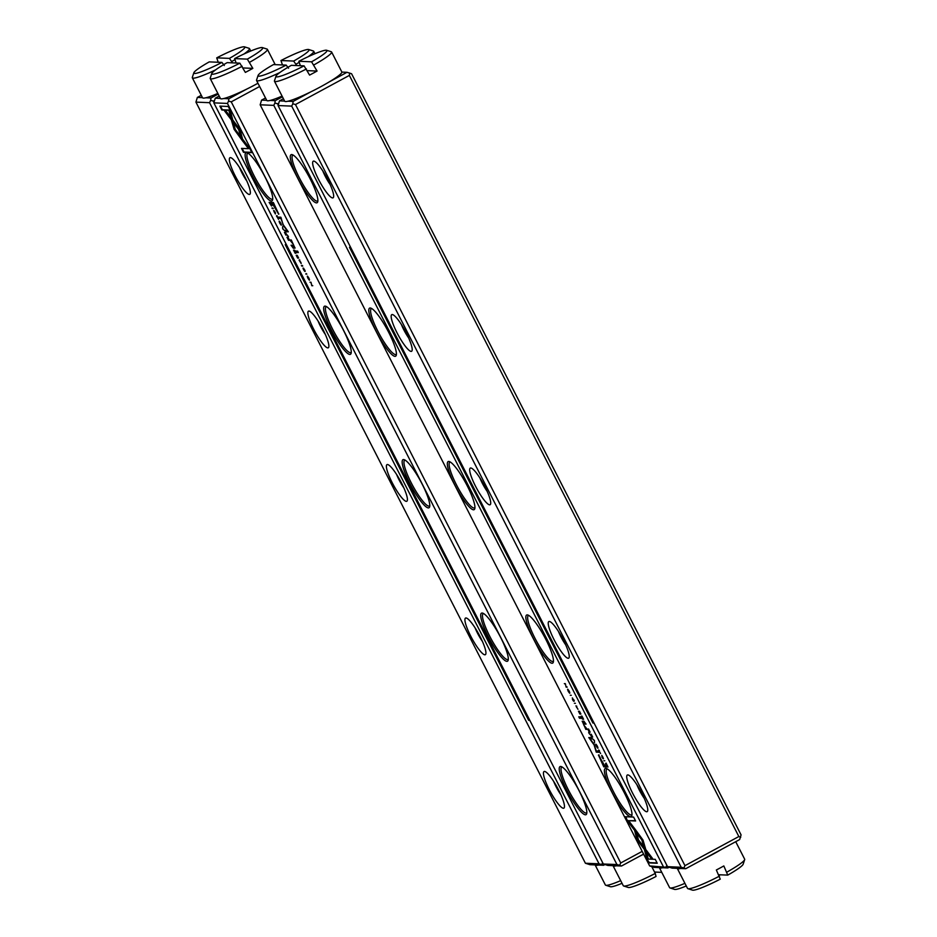 <?xml version="1.0" encoding="UTF-8"?>
<svg xmlns="http://www.w3.org/2000/svg" width="937" height="937" viewBox="0 0 937 937"><rect width="100%" height="100%" fill="white"/><g stroke="black" fill="none" stroke-linecap="round" stroke-linejoin="round"><path stroke-width="1.41" d="M282.681 228.862L284.555 230.572L282.681 228.569L282.564 226.695L282.892 228.745M243.269 141.838L240.083 129.622L226.016 111.058L224.622 110.999L238.689 129.552L241.149 139.016L243.269 141.838M228.253 106.467L219.879 106.115L221.87 110.016L228.862 110.308L230.479 116.539L232.587 119.315L230.268 110.39L228.253 106.467M234.109 129.318L240.657 138.313L239.942 135.596L235.234 129.376L233.641 123.297L231.533 120.51L234.109 129.318M276.509 215.838L278.535 219.328L276.415 215.85M277.973 217.677L278.406 218.59M292.871 246.829L292.075 245.271L291.056 245.236L293.34 248.282L292.871 246.829M272.292 208.576L273.323 208.611L271.988 207.979L272.292 208.576L272.62 208.002M296.209 255.297L297.65 258.12L296.631 255.906L298.645 258.12L297.228 255.344L296.209 255.297M280.784 223.17C279.05 220.453 278.699 220.441 279.73 223.123C281.451 225.829 281.803 225.84 280.784 223.17C279.05 220.453 278.699 220.441 279.73 223.123C281.451 225.829 281.803 225.84 280.784 223.17M295.94 253.189L294.581 250.167L293.562 250.132L295.178 253.283L295.225 252.393L295.916 253.213M303.834 268.474L302.991 268.099L303.588 269.762L304.806 271.461L303.857 268.79L305.204 271.332L303.518 268.158L304.431 270.84L303.588 269.762M304.619 269.751L305.04 270.629M249.886 148.749L242.988 139.625L243.69 142.354L248.492 148.678L241.5 148.386L243.503 152.286L251.877 152.637L249.886 148.749M213.835 102.859L603.323 863.996L616.956 864.558L227.457 103.433L213.835 102.859L215.264 98.174L220.382 98.397M403.613 459.563A27.325 5.306 61.6 0 1 404.175 459.68A27.325 5.306 61.6 0 1 420.643 481.22A27.325 5.306 61.6 0 1 429.638 506.8A27.325 5.306 61.6 0 1 411.858 487.275A27.325 5.306 61.6 0 1 403.613 459.563M325.08 306.118A27.325 5.306 61.6 0 1 325.643 306.223A27.325 5.306 61.6 0 1 342.122 327.763A27.325 5.306 61.6 0 1 351.106 353.343A27.325 5.306 61.6 0 1 333.338 333.818A27.325 5.306 61.6 0 1 325.08 306.118M482.133 613.021A27.325 5.306 61.6 0 1 482.696 613.126A27.325 5.306 61.6 0 1 499.175 634.665A27.325 5.306 61.6 0 1 508.159 660.257A27.325 5.306 61.6 0 1 490.391 640.721A27.325 5.306 61.6 0 1 482.133 613.021M246.56 152.661A27.325 5.306 61.6 0 1 247.122 152.766A27.325 5.306 61.6 0 1 263.59 174.305A27.325 5.306 61.6 0 1 272.585 199.897A27.325 5.306 61.6 0 1 254.805 180.361A27.325 5.306 61.6 0 1 246.56 152.661M560.666 766.478A27.325 5.306 61.6 0 1 561.216 766.583A27.325 5.306 61.6 0 1 577.696 788.122A27.325 5.306 61.6 0 1 586.691 813.703A27.325 5.306 61.6 0 1 568.911 794.178A27.325 5.306 61.6 0 1 560.666 766.478M278.769 214.21L273.358 202.533L270.617 202.415L271.402 203.961L272.608 204.008L278.711 214.268M301.714 266.061L302.733 266.096L302.428 265.499L301.409 265.464L301.714 266.061L302.042 265.487M270.781 203.669L270.149 202.415L269.118 202.369L271.472 205.999L270.781 203.669M271.589 205.929L271.507 205.25M282.939 225.021L287.12 230.561L284.989 230.467L285.621 231.697L288.315 231.814L283.021 224.458L280.842 217.22L278.148 217.103L278.781 218.333L280.913 218.426L283.29 224.821M299.137 260.053L301.187 263.543L299.044 260.076M300.59 261.891L301.035 262.805M289.322 240.247L287.964 237.237L286.945 237.19L288.561 240.352L288.596 239.45L289.299 240.27M308.929 278.172C307.195 275.466 306.844 275.455 307.875 278.125C309.597 280.831 309.948 280.854 308.929 278.172C307.195 275.466 306.844 275.455 307.875 278.125C309.597 280.831 309.948 280.854 308.929 278.172M305.813 274.061L306.832 274.108L305.813 274.061L306.141 273.499M284.438 232.294L285.879 235.117L284.86 232.891L286.874 235.105L285.457 232.329L284.438 232.294M309.971 282.189L311.119 282.787L311.763 285.703L312.782 285.738L311.681 285.164L310.99 282.236L309.971 282.189M295.483 251.034L296.233 252.475L298.341 252.568L297.603 251.116L295.483 251.034M273.627 210.602L275.384 213.976L274.436 211.305L275.255 212.371L274.108 210.673L275.021 213.355L273.569 210.614M274.283 212.266L274.108 210.673M275.197 212.266L275.443 213.249M287.284 235L288.467 236.698L287.284 235M295.003 248.071L291.278 239.977L289.861 240.036L293.398 244.44L293.995 248.106L294.956 248.129M643.59 854.087L621.512 866.011L607.89 865.448L603.323 863.996M219.188 96.054L215.264 98.174M223.732 98.537L228.886 98.748L246.853 89.038M259.631 86.497L231.24 101.852L620.727 862.977L642.196 851.37M231.24 101.852L228.569 101.102L227.457 103.433M616.956 864.558L619.626 865.308L620.727 862.977M621.512 866.011L619.626 865.308M228.569 101.102L228.886 98.748M562.153 767.028A26.025 5.06 -118.4 0 0 561.778 767.145A26.025 5.06 -118.4 0 0 569.708 792.444A26.025 5.06 -118.4 0 0 586.527 812.929A26.025 5.06 -118.4 0 0 586.831 812.684M483.633 613.571A26.025 5.06 -118.4 0 0 483.258 613.688A26.025 5.06 -118.4 0 0 491.175 638.987A26.025 5.06 -118.4 0 0 507.995 659.472A26.025 5.06 -118.4 0 0 508.299 659.226M405.112 460.126A26.025 5.06 -118.4 0 0 404.725 460.243A26.025 5.06 -118.4 0 0 412.655 485.53A26.025 5.06 -118.4 0 0 429.474 506.027A26.025 5.06 -118.4 0 0 429.778 505.769M326.58 306.668A26.025 5.06 -118.4 0 0 326.205 306.786A26.025 5.06 -118.4 0 0 334.134 332.085A26.025 5.06 -118.4 0 0 350.942 352.57A26.025 5.06 -118.4 0 0 351.246 352.324M248.059 153.211A26.025 5.06 -118.4 0 0 247.673 153.328A26.025 5.06 -118.4 0 0 255.602 178.627A26.025 5.06 -118.4 0 0 272.421 199.112A26.025 5.06 -118.4 0 0 272.726 198.867M248.492 148.678L243.831 140.749M251.725 152.344L243.983 152.017L242.144 148.421M273.171 203.891L271.894 203.704L271.25 202.451M278.793 213.87L277.715 212.23M274.072 203.926L272.925 204.02L273.991 203.786M272.925 204.02L277.598 212.289L273.827 204.067M294.897 251.62L295.542 252.58L294.897 251.62M295.741 252.475L295.307 251.584M271.953 205.742L271.297 205.168M270.418 202.954L269.551 202.966L270.301 202.72M269.551 202.966L271.144 205.379L271.707 205.098M271.144 205.379L270.336 203.001M288.163 231.521L286.101 231.439L285.621 230.49M281.323 218.157L279.261 218.075L278.781 217.126M300.051 261.634L299.617 259.795M279.835 223.123C281.065 224.985 281.334 224.997 280.667 223.158C279.449 221.296 279.167 221.284 279.835 223.123C281.065 224.985 281.334 224.997 280.667 223.158C279.449 221.296 279.167 221.284 279.835 223.123M297.392 255.649L296.631 255.906M288.28 238.689L288.924 239.638L288.28 238.689M289.123 239.532L288.69 238.642M291.805 245.845L291.688 245.26M292.379 246.712L293.012 247.649L292.379 246.712M293.012 247.649L292.801 246.677M277.422 217.419L277.001 215.569M240.294 136.931L234.59 129.048L232.376 121.634M232.224 117.933L230.97 116.27L229.342 110.039L222.35 109.746L220.511 106.15M242.906 140.445L241.149 139.016M241.641 138.758L239.169 129.294L225.325 111.023M307.992 278.125C309.21 279.987 309.479 279.999 308.812 278.16C307.594 276.31 307.324 276.298 307.992 278.125C309.21 279.987 309.479 279.999 308.812 278.16C307.594 276.31 307.324 276.298 307.992 278.125M298.2 252.276L296.713 252.217L296.127 251.057M291.43 241.547L290.493 240.059M295.038 247.872L293.89 246.689M718.773 874.736L727.756 875.111L723.832 865.94A32.092 3.619 152.9 0 1 716.348 869.981L720.272 879.152A28.625 3.233 152.9 0 1 692.513 890.15L687.899 888.686A32.092 3.619 -27.1 0 0 719.487 876.118M726.971 872.078A32.092 3.619 -27.1 0 0 744.669 859.639L743.146 864.242A28.625 3.233 152.9 0 1 727.756 875.111M721.677 849.285A32.092 3.619 152.9 0 1 703.71 858.995M680.602 868.482A32.092 3.619 152.9 0 1 677.31 868.47A32.092 3.619 152.9 0 1 677.275 868.341M677.31 868.47L687.524 888.417A32.092 3.619 -27.1 0 0 687.899 888.686M744.669 859.639A32.092 3.619 -27.1 0 0 744.669 859.182L735.721 841.695M656.041 876.47A28.625 3.233 152.9 0 1 628.282 887.468L623.667 886.004A32.092 3.619 -27.1 0 0 655.256 873.436L656.041 876.47M652.738 866.971A32.092 3.619 152.9 0 1 652.117 867.299L655.256 873.436M643.649 854.204A32.092 3.619 152.9 0 1 639.479 856.301M616.37 865.8A32.092 3.619 152.9 0 1 613.079 865.788A32.092 3.619 152.9 0 1 613.044 865.659M613.079 865.788L623.292 885.734A32.092 3.619 -27.1 0 0 623.667 886.004M661.78 872.347L654.541 872.054M594.433 740.499L592.559 738.789L594.433 740.792L594.55 742.678L594.433 740.499M633.845 827.523L637.031 839.739L651.098 858.315L652.492 858.374L638.425 839.81L635.965 830.346L633.845 827.523M652.269 858.081L639.139 842.527L637.523 839.493L634.689 828.659M648.861 862.895L657.235 863.246L655.244 859.346L648.252 859.053L646.635 852.834L644.527 850.046L646.846 858.971L649.341 862.626L646.846 858.971M643.005 840.056L636.457 831.049L637.172 833.778L641.88 839.985L643.473 846.064L645.581 848.852L643.005 840.056M598.579 750.033L600.605 753.524L598.556 750.045M599.223 751.65L599.387 750.408M584.231 722.532L585.039 724.09L586.058 724.125L583.774 721.08L584.325 722.486M604.822 760.797L603.791 760.75L604.822 760.797M580.905 714.064L579.464 711.242L580.483 713.467L578.469 711.242L579.886 714.017L580.905 714.064M596.33 746.203C598.064 748.909 598.415 748.921 597.384 746.239C595.663 743.533 595.311 743.521 596.33 746.203C598.064 748.909 598.415 748.921 597.384 746.239C595.663 743.533 595.311 743.521 596.33 746.203L596.424 746.157M581.233 716.149L582.533 719.194L583.552 719.241L581.936 716.079L581.889 716.969L581.198 716.149M574.076 701.274L572.308 697.901L573.257 700.571L572.437 699.506L573.596 701.204L572.671 698.522L574.123 701.263M573.503 699.564L574.252 700.372M572.577 699.564L572.73 698.37M627.228 820.625L634.126 829.737L633.424 827.008L628.622 820.683L635.602 820.976L633.611 817.076L625.237 816.724L627.228 820.625L625.869 816.759M663.279 866.502L273.791 105.366L260.158 104.803L649.646 865.929L665.949 867.24L666.863 865.308M473.501 509.798A27.325 5.306 61.6 0 1 454.492 484.359A27.325 5.306 61.6 0 1 449.327 461.566A27.325 5.306 61.6 0 1 465.806 483.105A27.325 5.306 61.6 0 1 474.79 508.686A27.325 5.306 61.6 0 1 473.501 509.798M552.034 663.244A27.325 5.306 61.6 0 1 533.012 637.804A27.325 5.306 61.6 0 1 527.847 615.012A27.325 5.306 61.6 0 1 544.327 636.551A27.325 5.306 61.6 0 1 553.322 662.143A27.325 5.306 61.6 0 1 552.034 663.244M394.981 356.341A27.325 5.306 61.6 0 1 375.96 330.902A27.325 5.306 61.6 0 1 370.806 308.109A27.325 5.306 61.6 0 1 387.274 329.648A27.325 5.306 61.6 0 1 396.269 355.24A27.325 5.306 61.6 0 1 394.981 356.341M630.554 816.701A27.325 5.306 61.6 0 1 611.545 791.261A27.325 5.306 61.6 0 1 606.38 768.469A27.325 5.306 61.6 0 1 622.859 790.008A27.325 5.306 61.6 0 1 631.843 815.6A27.325 5.306 61.6 0 1 630.554 816.701M316.448 202.884A27.325 5.306 61.6 0 1 297.439 177.444A27.325 5.306 61.6 0 1 292.274 154.664A27.325 5.306 61.6 0 1 308.753 176.191A27.325 5.306 61.6 0 1 317.737 201.783A27.325 5.306 61.6 0 1 316.448 202.884M598.474 755.081L603.756 766.829L606.497 766.946L605.712 765.4L604.506 765.353L598.403 755.105M575.4 703.312L574.381 703.265L575.4 703.312M606.333 765.693L606.965 766.946L607.996 766.993L605.642 763.362L606.415 765.646M605.642 763.362L605.607 764.123L606.134 763.105M594.175 744.353L589.994 738.801L592.125 738.895L591.493 737.665L588.799 737.548L594.093 744.903L596.272 752.153L598.966 752.259L598.333 751.029L596.201 750.935L594.175 744.353M575.95 705.819L577.977 709.309L575.927 705.819M576.606 707.435L576.759 706.193M587.85 729.08L589.15 732.125L590.169 732.172L588.553 729.009L588.506 729.911L587.815 729.091M568.185 691.19C569.919 693.895 570.27 693.907 569.239 691.237C567.506 688.531 567.154 688.508 568.185 691.19C569.919 693.895 570.27 693.907 569.239 691.237C567.506 688.531 567.154 688.508 568.185 691.19L568.267 691.143M571.301 695.301L570.282 695.254L571.301 695.301M592.676 737.068L591.235 734.245L592.254 736.47L590.24 734.257L591.657 737.032L592.676 737.068M567.143 687.172L565.995 686.587L565.351 683.659L564.332 683.623L565.433 684.197L566.124 687.126L567.143 687.172M581.619 718.339L580.881 716.887L578.773 716.805L579.511 718.246L581.619 718.339M601.765 755.386L602.678 758.056L601.859 756.991L603.006 758.689L602.093 756.007L603.487 758.759L601.73 755.386M602.913 757.049L603.159 758.115M601.999 757.049L602.151 755.854M589.83 734.362L588.647 732.664L589.83 734.362M582.252 721.221L585.836 729.384L587.253 729.326L583.716 724.922L583.119 721.256L582.158 721.244M583.716 722.415L582.955 722.685L582.568 721.232M265.511 97.987L261.587 100.118L266.705 100.329M270.067 100.47L275.209 100.681L282.424 96.792M669.112 867.264L667.835 867.955L654.213 867.381L649.646 865.929M278.371 103.351L277.563 103.784L278.148 104.944M277.563 103.784L274.892 103.047L273.791 105.366M260.158 104.803L261.587 100.118M274.892 103.047L275.209 100.681M667.835 867.955L665.949 867.24M293.211 155.097A26.025 5.06 -118.4 0 0 292.836 155.214A26.025 5.06 -118.4 0 0 300.051 179.19A26.025 5.06 -118.4 0 0 316.987 201.127A26.025 5.06 -118.4 0 0 317.573 201.01A26.025 5.06 -118.4 0 0 317.877 200.752M371.743 308.554A26.025 5.06 -118.4 0 0 371.357 308.671A26.025 5.06 -118.4 0 0 378.583 332.647A26.025 5.06 -118.4 0 0 395.508 354.584A26.025 5.06 -118.4 0 0 396.105 354.455A26.025 5.06 -118.4 0 0 396.41 354.209M450.264 462.011A26.025 5.06 -118.4 0 0 449.889 462.128A26.025 5.06 -118.4 0 0 457.104 486.104A26.025 5.06 -118.4 0 0 474.04 508.041A26.025 5.06 -118.4 0 0 474.626 507.913A26.025 5.06 -118.4 0 0 474.93 507.667M528.784 615.457A26.025 5.06 -118.4 0 0 528.409 615.574A26.025 5.06 -118.4 0 0 535.636 639.549A26.025 5.06 -118.4 0 0 552.561 661.487A26.025 5.06 -118.4 0 0 553.158 661.37A26.025 5.06 -118.4 0 0 553.462 661.112M607.317 768.914A26.025 5.06 -118.4 0 0 606.942 769.031A26.025 5.06 -118.4 0 0 614.157 793.007A26.025 5.06 -118.4 0 0 631.093 814.944A26.025 5.06 -118.4 0 0 631.679 814.815A26.025 5.06 -118.4 0 0 631.983 814.569M633.775 828.355L627.708 820.355M635.462 820.683L628.622 820.683M604.435 765.213L599.446 757.084L598.966 754.824M606.356 766.653L604.248 766.571L603.604 765.318M599.891 756.873L600.945 760.715L603.287 765.306L604.189 765.342M582.217 717.742L581.572 716.782L582.31 717.683M581.725 716.7L581.912 717.73M607.656 766.337L606.391 763.737M606.239 763.842L606.778 766.361L607.563 766.396M591.973 738.602L589.994 738.801M590.087 738.754L589.432 737.583M598.813 751.966L596.752 751.884L596.272 750.947M597.279 746.239C596.049 744.388 595.78 744.376 596.447 746.203C597.665 748.066 597.947 748.077 597.279 746.239C596.049 744.388 595.78 744.376 596.447 746.203C597.665 748.066 597.947 748.077 597.279 746.239L597.361 746.192M580.753 713.771L579.886 714.017M588.834 730.673L588.19 729.724L588.928 730.626M588.354 729.642L588.53 730.661M584.735 722.65L584.102 721.713L584.829 722.591M584.278 721.619L584.407 722.638M645.218 847.47L643.965 845.806L642.36 839.728L637.301 832.161M657.095 862.954L649.341 862.626M647.338 858.702L645.37 851.159M569.122 691.237C567.904 689.374 567.635 689.363 568.302 691.201C569.52 693.052 569.79 693.064 569.122 691.237C567.904 689.374 567.635 689.363 568.302 691.201C569.52 693.052 569.79 693.064 569.122 691.237L569.216 691.19M592.535 736.787L591.657 737.032M566.99 686.88L566.124 687.126M581.479 718.047L579.511 718.246M579.991 717.988L579.406 716.828M587.101 729.045L585.836 729.384M586.328 729.127L585.648 727.815M239.849 63.166L227.152 62.638A28.625 3.233 -27.1 0 0 211.762 73.508A28.625 3.233 -27.1 0 0 239.849 63.166L245.353 72.407A32.092 3.619 -27.1 0 0 249.16 70.392A32.092 3.619 -27.1 0 0 252.838 68.366L247.333 59.125L234.637 58.598L236.136 63.013M247.333 59.125A28.625 3.233 -27.1 0 0 262.395 47.6A28.625 3.233 -27.1 0 0 234.637 58.598M242.203 66.269A32.092 3.619 152.9 0 1 210.239 78.567L220.453 98.514A32.092 3.619 -27.1 0 0 256.223 84.201A32.092 3.619 -27.1 0 0 257.968 83.252M210.239 78.567A32.092 3.619 152.9 0 1 210.239 78.111L211.762 73.508M262.395 47.6L267.01 49.064A32.092 3.619 152.9 0 1 267.385 49.333A32.092 3.619 152.9 0 1 249.699 62.229M252.838 68.366L243.07 67.956M286.136 244.159L285.246 244.639L528.679 720.342L529.838 720.389M285.246 244.639L286.406 244.686M350.368 246.841L349.478 247.321L592.91 723.024L594.07 723.071M349.478 247.321L350.637 247.368M304.08 65.859A28.625 3.233 -27.1 0 1 275.993 76.202A28.625 3.233 -27.1 0 1 291.384 65.321L304.08 65.859L309.585 75.101A32.092 3.619 -27.1 0 0 317.069 71.048L311.564 61.807A28.625 3.233 -27.1 0 0 326.626 50.282A28.625 3.233 -27.1 0 0 298.868 61.28L311.564 61.807M306.434 68.951A32.092 3.619 152.9 0 1 274.471 81.261L284.684 101.208A32.092 3.619 -27.1 0 0 314.902 89.811A32.092 3.619 -27.1 0 0 341.829 71.962L331.616 52.015A32.092 3.619 152.9 0 1 313.93 64.911M298.868 61.28L300.367 65.695M326.626 50.282L331.241 51.746A32.092 3.619 152.9 0 1 331.616 52.015M274.471 81.261A32.092 3.619 152.9 0 1 274.471 80.793L275.993 76.202M307.301 70.638L317.069 71.048M686.271 885.98A28.625 3.233 152.9 0 1 674.605 889.4L669.99 887.936A32.092 3.619 -27.1 0 0 684.912 883.333M662.693 867.732A32.092 3.619 152.9 0 1 659.402 867.721A32.092 3.619 152.9 0 1 659.367 867.592M659.402 867.721L669.615 887.667A32.092 3.619 -27.1 0 0 669.99 887.936M604.88 864.57L603.604 865.261L589.982 864.699L585.414 863.246L599.048 863.809L209.56 102.683L195.927 102.121L585.414 863.246M214.14 100.657L213.331 101.102L213.917 102.262M201.279 95.305L197.356 97.425L202.474 97.647M205.835 97.788L210.977 97.998L218.192 94.098M230.432 157.615A20.813 4.041 61.6 0 1 230.853 157.697A20.813 4.041 61.6 0 1 243.409 174.106A20.813 4.041 61.6 0 1 250.261 193.608A20.813 4.041 61.6 0 1 236.71 178.721A20.813 4.041 61.6 0 1 230.432 157.615M308.952 311.072A20.813 4.041 61.6 0 1 309.386 311.154A20.813 4.041 61.6 0 1 321.93 327.563A20.813 4.041 61.6 0 1 328.782 347.053A20.813 4.041 61.6 0 1 315.242 332.178A20.813 4.041 61.6 0 1 308.952 311.072M387.485 464.529A20.813 4.041 61.6 0 1 387.906 464.611A20.813 4.041 61.6 0 1 400.462 481.021A20.813 4.041 61.6 0 1 407.314 500.51A20.813 4.041 61.6 0 1 393.763 485.635A20.813 4.041 61.6 0 1 387.485 464.529M466.005 617.975A20.813 4.041 61.6 0 1 466.427 618.057A20.813 4.041 61.6 0 1 478.983 634.466A20.813 4.041 61.6 0 1 485.834 653.967A20.813 4.041 61.6 0 1 472.295 639.081A20.813 4.041 61.6 0 1 466.005 617.975M544.538 771.432A20.813 4.041 61.6 0 1 544.959 771.514A20.813 4.041 61.6 0 1 557.515 787.923A20.813 4.041 61.6 0 1 564.367 807.413A20.813 4.041 61.6 0 1 550.815 792.538A20.813 4.041 61.6 0 1 544.538 771.432M195.927 102.121L197.356 97.425M213.331 101.102L210.661 100.353L209.56 102.683M599.048 863.809L601.718 864.558L602.632 862.626M603.604 865.261L601.718 864.558M210.661 100.353L210.977 97.998M560.888 794.752A14.535 2.823 61.6 0 1 553.65 781.353M482.356 641.306A14.535 2.823 61.6 0 1 475.118 627.907M403.835 487.849A14.535 2.823 61.6 0 1 396.597 474.45M325.303 334.392A14.535 2.823 61.6 0 1 318.065 321.004M246.782 180.946A14.535 2.823 61.6 0 1 239.544 167.547M329.051 82.011L347.018 72.301L351.586 73.754L741.073 834.879L739.644 839.575L685.743 868.704L672.122 868.13L667.554 866.678L681.187 867.252L291.7 106.115L278.066 105.553L667.554 866.678M283.419 98.736L279.495 100.868L284.614 101.079M287.964 101.219L293.117 101.43L311.084 91.721M347.018 72.301L341.864 72.09M295.471 104.534L684.959 865.659L738.848 836.53L349.36 75.405L295.471 104.534L292.801 103.796L291.7 106.115M646.682 811.747A20.813 4.041 61.6 0 1 632.194 792.362A20.813 4.041 61.6 0 1 628.27 774.993A20.813 4.041 61.6 0 1 640.814 791.402A20.813 4.041 61.6 0 1 647.666 810.903A20.813 4.041 61.6 0 1 646.682 811.747M568.162 658.289A20.813 4.041 61.6 0 1 553.673 638.905A20.813 4.041 61.6 0 1 549.738 621.547A20.813 4.041 61.6 0 1 562.294 637.956A20.813 4.041 61.6 0 1 569.146 657.446A20.813 4.041 61.6 0 1 568.162 658.289M489.629 504.832A20.813 4.041 61.6 0 1 475.141 485.46A20.813 4.041 61.6 0 1 471.217 468.09A20.813 4.041 61.6 0 1 483.761 484.499A20.813 4.041 61.6 0 1 490.613 504.001A20.813 4.041 61.6 0 1 489.629 504.832M411.109 351.387A20.813 4.041 61.6 0 1 396.62 332.003A20.813 4.041 61.6 0 1 392.685 314.633A20.813 4.041 61.6 0 1 405.241 331.054A20.813 4.041 61.6 0 1 412.093 350.543A20.813 4.041 61.6 0 1 411.109 351.387M332.576 197.93A20.813 4.041 61.6 0 1 318.1 178.545A20.813 4.041 61.6 0 1 314.164 161.187A20.813 4.041 61.6 0 1 326.72 177.597A20.813 4.041 61.6 0 1 333.56 197.086A20.813 4.041 61.6 0 1 332.576 197.93M681.187 867.252L683.858 867.99L684.959 865.659M278.066 105.553L279.495 100.868M738.848 836.53L740.745 837.245M349.688 73.051L349.36 75.405M292.801 103.796L293.117 101.43M685.743 868.704L683.858 867.99M330.093 184.425A14.535 2.823 61.6 0 1 322.843 171.026M408.614 337.882A14.535 2.823 61.6 0 1 401.376 324.483M487.146 491.328A14.535 2.823 61.6 0 1 479.896 477.94M565.667 644.785A14.535 2.823 61.6 0 1 558.429 631.386M644.188 798.242A14.535 2.823 61.6 0 1 636.949 784.843M232.493 62.861L229.424 58.375L216.728 57.848L218.227 62.264M229.424 58.375A28.625 3.233 -27.1 0 0 244.487 46.85A28.625 3.233 -27.1 0 0 216.728 57.848M215.604 69.865A32.092 3.619 152.9 0 1 192.331 77.818L202.544 97.776A32.092 3.619 -27.1 0 0 217.841 93.431M192.331 77.818A32.092 3.619 152.9 0 1 192.331 77.361L193.854 72.758A28.625 3.233 -27.1 0 0 221.94 62.416L209.244 61.889A28.625 3.233 -27.1 0 0 193.854 72.758M244.487 46.85L249.101 48.314A32.092 3.619 152.9 0 1 249.476 48.583A32.092 3.619 152.9 0 1 243.925 54.03M234.918 59.687A32.092 3.619 152.9 0 1 231.79 61.479M221.94 62.416L224.294 65.52M296.724 65.543L293.656 61.057L280.959 60.53L282.459 64.946M293.656 61.057A28.625 3.233 -27.1 0 0 308.718 49.532A28.625 3.233 -27.1 0 0 280.959 60.53M279.835 72.547A32.092 3.619 152.9 0 1 256.562 80.512L266.776 100.458A32.092 3.619 -27.1 0 0 282.072 96.113M256.562 80.512A32.092 3.619 152.9 0 1 256.562 80.043L258.085 75.452A28.625 3.233 -27.1 0 0 286.172 65.11L273.475 64.571A28.625 3.233 -27.1 0 0 258.085 75.452M308.718 49.532L313.333 50.996A32.092 3.619 152.9 0 1 313.708 51.266A32.092 3.619 152.9 0 1 308.156 56.712M299.149 62.369A32.092 3.619 152.9 0 1 296.022 64.161M286.172 65.11L288.537 68.214M622.039 883.298A28.625 3.233 152.9 0 1 610.374 886.718L605.759 885.254A32.092 3.619 -27.1 0 0 620.681 880.639M598.462 865.05A32.092 3.619 152.9 0 1 595.171 865.038A32.092 3.619 152.9 0 1 595.136 864.91M595.171 865.038L605.384 884.985A32.092 3.619 -27.1 0 0 605.759 885.254M267.385 49.333L275.22 64.653M249.476 48.583L250.729 51.02M313.708 51.266L314.961 53.702"/></g></svg>

